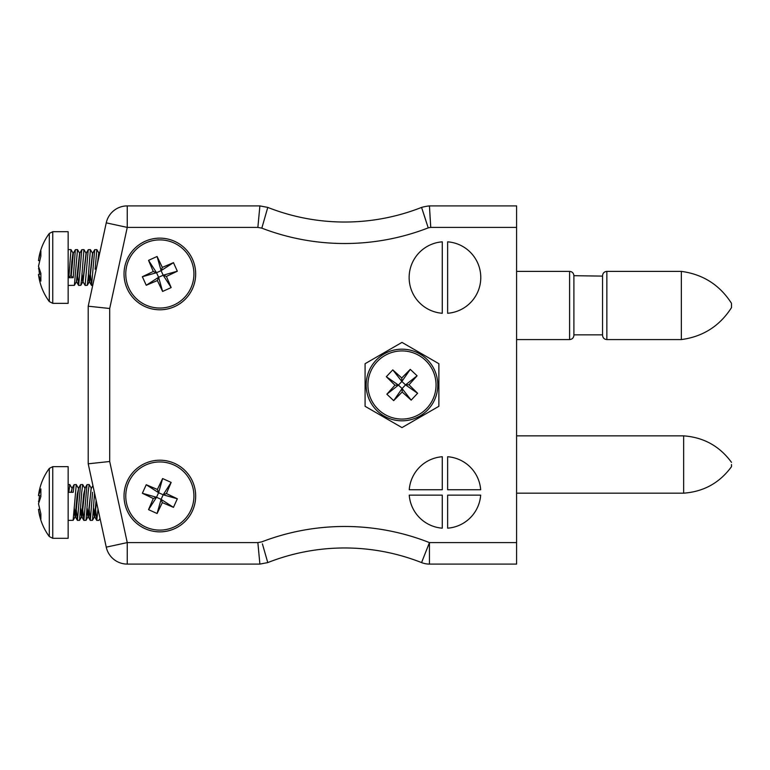 <?xml version="1.0" encoding="UTF-8"?>
<svg xmlns="http://www.w3.org/2000/svg" width="770" height="770" viewBox="0 0 770 770"><rect width="100%" height="100%" fill="white"/><g stroke="black" fill="none" stroke-linecap="round" stroke-linejoin="round"><path stroke-width="1.16" d="M195.667 273.966A35.815 35.815 0 0 0 141.94 242.945A35.815 35.815 0 0 0 141.94 304.987A35.815 35.815 0 0 0 195.667 273.966M195.667 496.034A35.815 35.815 0 0 0 141.94 465.013A35.815 35.815 0 0 0 141.94 527.055A35.815 35.815 0 0 0 195.667 496.034M447.639 528.172A35.815 35.815 0 0 0 480.673 495.139L447.639 495.139L447.639 528.172M447.639 489.768L480.673 489.768A35.815 35.815 0 0 0 447.639 456.735L447.639 489.768M442.269 489.768L442.269 456.735A35.815 35.815 0 0 0 409.245 489.768L442.269 489.768M516.593 542.6L516.593 564.092L429.448 564.092A21.493 21.493 0 0 1 421.565 562.591L429.448 542.6L516.593 542.6L516.593 227.4L430.748 227.4L429.448 205.908L516.593 205.908L516.593 227.4M409.245 495.139A35.815 35.815 0 0 0 442.269 528.172L442.269 495.139L409.245 495.139M447.639 241.828L447.639 313.265A35.815 35.815 0 0 0 480.778 277.547A35.815 35.815 0 0 0 447.639 241.828M442.269 241.828A35.815 35.815 0 0 0 409.139 277.547A35.815 35.815 0 0 0 442.269 313.265L442.269 241.828M401.978 427.6L365.086 406.3L365.086 363.7L401.978 342.4L438.871 363.7L438.871 406.3L401.978 427.6M428.216 227.881L421.565 207.409A48.751 48.751 0 0 1 429.448 205.908L430.748 227.4A27.268 27.268 0 0 0 428.216 227.881A231.029 231.029 0 0 1 261.819 228.151L257.863 227.4L127.252 227.4L109.706 308.5L88.213 306.2L106.25 222.857A21.493 21.493 0 0 1 127.252 205.908L259.885 205.908L267.536 207.361M267.219 560.675L267.777 562.591L259.885 564.092L127.252 564.092A21.493 21.493 0 0 1 106.25 547.143L88.213 463.8L88.213 306.2M261.819 228.151L267.777 207.409A209.536 209.536 0 0 0 421.565 207.409L425.723 220.047L421.565 207.409A48.751 48.751 0 0 1 429.448 205.908L429.564 208.073M259.885 564.092L257.863 542.6L261.819 541.849A231.029 231.029 0 0 1 429.448 542.6L429.448 564.092A21.493 21.493 0 0 1 421.565 562.591A209.536 209.536 0 0 0 267.777 562.591L267.142 560.406M109.706 308.5L109.706 461.5L88.213 463.8M257.863 227.4L259.885 205.908M128.802 288.019A34.072 34.072 0 0 1 163.202 240.057A34.072 34.072 0 0 1 187.543 293.822A34.072 34.072 0 0 1 128.802 288.019M127.214 288.731A35.815 35.815 0 0 1 163.375 238.325A35.815 35.815 0 0 1 188.958 294.843A35.815 35.815 0 0 1 127.214 288.731A35.815 35.815 0 0 1 163.375 238.325A35.815 35.815 0 0 1 188.958 294.843A35.815 35.815 0 0 1 127.214 288.731M153.278 271.492L148.533 260.356L157.09 256.487L162.326 267.392L173.462 262.647L177.331 271.204L166.416 276.44L171.161 287.576L162.614 291.445L157.369 280.54L146.242 285.275L142.363 276.728L153.278 271.492L156.531 272.715L148.533 260.356M157.09 256.487L161.103 270.645L156.531 272.715L158.601 277.287L146.242 285.275M142.363 276.728L156.531 272.715M157.369 280.54L158.601 277.287L163.163 275.217L171.161 287.576M162.614 291.445L158.601 277.287M166.416 276.44L163.163 275.217L161.103 270.645L173.462 262.647M177.331 271.204L163.163 275.217M162.326 267.392L161.103 270.645M425.348 360.206A34.072 34.072 0 0 1 411.757 417.638A34.072 34.072 0 0 1 368.82 377.156A34.072 34.072 0 0 1 425.348 360.206M426.542 358.936A35.815 35.815 0 0 1 412.258 419.313A35.815 35.815 0 0 1 367.117 376.751A35.815 35.815 0 0 1 426.542 358.936A35.815 35.815 0 0 1 412.258 419.313A35.815 35.815 0 0 1 367.117 376.751A35.815 35.815 0 0 1 426.542 358.936M408.995 384.788L417.61 393.287L411.17 400.121L402.181 392.017L393.682 400.641L386.858 394.202L394.962 385.212L386.338 376.713L392.777 369.879L401.767 377.983L410.266 369.359L417.099 375.798L408.995 384.788L405.521 384.894L417.61 393.287M411.17 400.121L402.084 388.542L405.521 384.894L401.873 381.458L410.266 369.359M417.099 375.798L405.521 384.894M401.767 377.983L401.873 381.458L398.436 385.106L386.338 376.713M392.777 369.879L401.873 381.458M394.962 385.212L398.436 385.106L402.084 388.542L393.682 400.641M386.858 394.202L398.436 385.106M402.181 392.017L402.084 388.542M731.5 464.512L731.5 466.668L731.5 464.512M516.593 435.858L683.644 435.858L683.644 493.166C703.684 491.712 719.632 482.877 731.5 466.668C719.632 482.877 703.684 491.712 683.644 493.166L516.593 493.166M731.5 304.044L731.5 307.634C719.709 326.008 702.991 336.663 681.354 339.58L681.354 271.387C702.991 274.303 719.709 284.958 731.5 303.332C719.709 284.958 702.991 274.303 681.354 271.387L606.856 271.387L606.856 339.58L681.354 339.58M606.856 271.387C604.267 271.618 602.833 273.052 602.554 275.689L602.554 335.287C602.833 337.924 604.267 339.349 606.856 339.58M516.593 271.387L569.607 271.387C572.187 271.618 573.621 273.052 573.9 275.689L602.554 276.112L602.554 334.854L573.9 334.854M573.9 275.689L573.9 335.287C573.621 337.924 572.187 339.349 569.607 339.58L569.607 271.387M74.372 285.343L76.374 281.83L79.599 253.205L77.501 249.605L74.372 285.343L68.155 285.429M73.15 253.205L70.975 249.672L68.828 277.7L73.217 277.7L75.354 249.682L77.501 249.605M81.716 277.691L80.821 285.343L78.665 285.429L81.803 249.682L83.949 249.605L81.716 277.691M77.414 273.494L78.665 285.429M88.165 277.71L87.27 285.343L85.114 285.429L88.252 249.682L90.398 249.605L88.165 277.71M81.784 276.661L82.823 281.83L86.048 253.205L83.949 249.605M81.976 273.533L83.035 281.839L85.114 285.429M88.232 276.661L89.262 281.83L92.487 253.205L90.388 249.605M90.311 273.494L91.563 285.429L94.71 249.672L96.837 249.605L95.134 269.192M98.935 253.205L96.837 249.605M73.217 277.7L70.802 275.718L71.87 261.348L72.948 253.147L73.468 253.099M97.53 263.138L98.733 253.147L99.263 253.099M70.802 275.718L68.828 277.7M71.244 275.718L73.362 253.195L75.354 249.682M76.48 281.57L77.693 275.718L79.811 253.195L81.803 249.682M83.035 281.839L86.259 253.195L88.252 249.682M88.425 273.533L89.59 281.936L92.698 253.195L94.7 249.682M98.204 260.019L99.147 253.195L100.013 251.675M68.155 287.893L68.155 231.703L52.755 231.703L52.755 303.332L68.155 303.332L68.155 287.893M52.755 231.703L49.299 233.445L49.299 301.59L52.755 303.332M39.462 260.761L38.5 260.606L38.731 258.836L40.868 250.808L40.868 256.15L38.5 266.256L40.868 273.36L40.868 281.089L38.5 274.428L38.731 276.199C40.204 285.535 43.726 294.005 49.299 301.59M39.462 274.274L38.731 267.517M38.5 274.428L40.82 274.053M38.5 268.778L39.039 268.759M429.622 209.113L430.199 219.18M262.397 543.87L267.777 562.591A209.536 209.536 0 0 1 421.565 562.591M128.802 481.981A34.072 34.072 0 0 1 187.543 476.178A34.072 34.072 0 0 1 163.202 529.943A34.072 34.072 0 0 1 128.802 481.981M127.214 481.269A35.815 35.815 0 0 1 188.958 475.157A35.815 35.815 0 0 1 163.375 531.675A35.815 35.815 0 0 1 127.214 481.269A35.815 35.815 0 0 1 188.958 475.157A35.815 35.815 0 0 1 163.375 531.675A35.815 35.815 0 0 1 127.214 481.269M157.369 489.46L162.614 478.555L171.161 482.424L166.416 493.56L177.331 498.796L173.462 507.353L162.326 502.608L157.09 513.513L148.533 509.644L153.278 498.508L142.363 493.272L146.242 484.725L157.369 489.46L158.601 492.713L162.614 478.555M171.161 482.424L163.163 494.783L158.601 492.713L156.531 497.285L142.363 493.272M146.242 484.725L158.601 492.713M153.278 498.508L156.531 497.285L161.103 499.355L157.09 513.513M148.533 509.644L156.531 497.285M162.326 502.608L161.103 499.355L163.163 494.783L177.331 498.796M173.462 507.353L161.103 499.355M166.416 493.56L163.163 494.783M78.348 488.161L76.269 484.571L73.131 520.318L68.155 520.395M71.908 488.161L69.82 484.571L68.828 492.3L73.217 492.3L74.112 484.657L76.269 484.571M81.716 492.28L79.58 520.318L77.433 520.395L80.561 484.657L82.708 484.571L81.716 492.28M76.182 508.498L77.443 520.395M88.165 492.309L86.028 520.318L83.882 520.395L87.01 484.657L89.166 484.571L88.165 492.309M84.796 488.161L82.717 484.571M82.631 508.498L83.882 520.395M94.556 493.127L92.477 520.318L90.331 520.395L92.564 492.29M87 511.675L88.021 516.805L91.245 488.161L89.166 484.571M89.079 508.498L90.331 520.395M100.023 518.374L98.839 520.395L96.779 520.395L98.002 509.009M95.519 508.498L96.779 520.395M70.975 492.3L72.245 488.065M74.103 511.675L75.133 516.805L77.241 494.282L78.684 488.065M80.552 511.675L81.572 516.805L83.689 494.282L85.133 488.065M93.449 511.675L94.469 516.805L96.125 500.346M71.418 492.3L72.12 488.17L74.112 484.657M74.295 508.46L75.537 516.853L78.559 488.17L80.561 484.657M80.744 508.46L81.986 516.853L85.008 488.17L87.01 484.657M87.193 508.46L88.434 516.853L91.139 488.065M93.632 508.46L94.883 516.853L96.452 501.876M68.155 482.107L68.155 466.668L52.755 466.668L52.755 538.297L68.155 538.297L68.155 482.107M52.755 466.668L49.299 468.41L49.299 536.555L52.755 538.297M49.299 468.41C43.726 475.995 40.204 484.465 38.731 493.801L38.5 495.572L40.868 488.911L40.868 496.64L38.5 503.744L40.868 513.85L40.868 519.192L38.731 511.165L38.5 509.394L39.462 509.24M38.731 502.483L39.462 495.726M38.5 495.572L40.82 495.947M38.5 501.222L39.039 501.241M109.706 461.5L127.252 542.6L257.863 542.6M127.252 564.092A21.493 21.493 0 0 1 106.25 547.143L127.252 542.6L127.252 564.092M267.777 207.409A209.536 209.536 0 0 0 421.565 207.409M106.25 222.857A21.493 21.493 0 0 1 127.252 205.908L127.252 227.4L106.25 222.857M683.644 435.858C703.684 437.322 719.632 446.157 731.5 462.366C719.632 446.157 703.684 437.322 683.644 435.858M516.593 339.58L569.607 339.58M71.052 249.605L68.155 249.605M92.708 285.429L91.563 285.429M82.823 281.83L80.821 285.343M89.262 281.83L87.27 285.343M91.476 285.352L89.474 281.839M78.579 285.352L76.586 281.839M49.299 233.445C43.726 241.029 40.204 249.499 38.731 258.836M69.82 484.571L68.155 484.571M75.133 516.805L73.131 520.318M81.572 516.805L79.58 520.318M88.021 516.805L86.028 520.318M94.469 516.805L92.477 520.318M92.929 485.591L91.457 488.17M96.683 520.299L94.681 516.795M90.234 520.299L88.232 516.795M83.786 520.299L81.784 516.795M77.337 520.299L75.344 516.795M49.299 536.555C43.726 528.971 40.204 520.501 38.731 511.165"/></g></svg>
